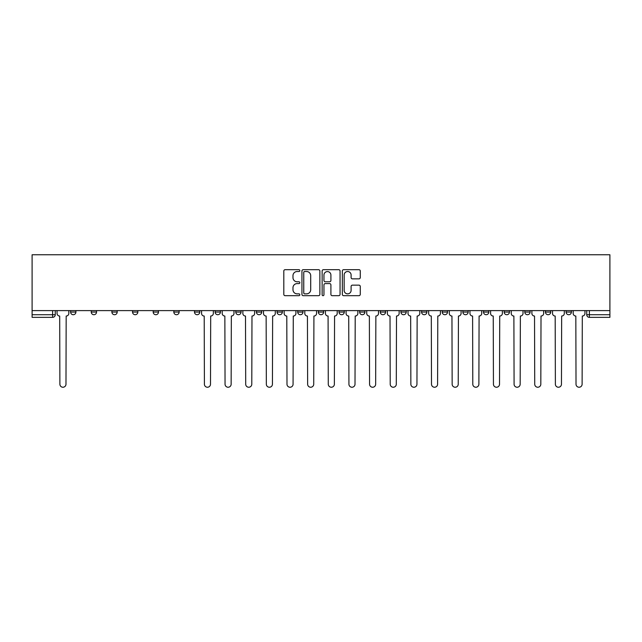<?xml version="1.0" encoding="UTF-8"?>
<svg xmlns="http://www.w3.org/2000/svg" width="642" height="642" viewBox="0 0 642 642"><rect width="100%" height="100%" fill="white"/><g stroke="black" fill="none" stroke-linecap="round" stroke-linejoin="round"><path stroke-width="0.96" d="M299.83 270.603A0.907 0.907 0 0 0 298.915 269.696L285.112 269.696A1.3 1.3 0 0 0 283.812 270.996L283.812 294.381A1.3 1.3 0 0 0 285.112 295.681L298.915 295.681A0.907 0.907 0 0 0 299.83 294.766A0.907 0.907 0 0 0 298.915 293.859L297.134 293.859A4.157 4.157 0 0 1 292.977 289.702L292.977 287.752A4.157 4.157 0 0 1 297.134 283.595L298.915 283.595A0.907 0.907 0 0 0 299.83 282.689A0.907 0.907 0 0 0 298.915 281.782L297.134 281.782A4.157 4.157 0 0 1 292.977 277.625L292.977 275.675A4.157 4.157 0 0 1 297.134 271.518L298.915 271.518A0.907 0.907 0 0 0 299.83 270.603M566.092 310.608L566.092 312.068L571.388 312.068A2.648 2.648 0 0 1 568.74 314.716A2.648 2.648 0 0 1 566.092 312.068L566.092 310.608M504.163 312.068L504.163 310.608L504.163 312.068A2.648 2.648 0 0 0 506.803 314.716A2.648 2.648 0 0 1 504.163 312.068L509.451 312.068A2.648 2.648 0 0 1 506.803 314.716M483.514 312.068L483.514 310.608L483.514 312.068A2.648 2.648 0 0 0 486.163 314.716A2.648 2.648 0 0 1 483.514 312.068L488.811 312.068A2.648 2.648 0 0 1 486.163 314.716M421.577 310.608L421.577 312.068L426.874 312.068A2.648 2.648 0 0 1 424.226 314.716A2.648 2.648 0 0 1 421.577 312.068L421.577 310.608M400.937 310.608L400.937 312.068L406.226 312.068A2.648 2.648 0 0 1 403.577 314.716A2.648 2.648 0 0 1 400.937 312.068L400.937 310.608M297.711 310.608L297.711 312.068L303 312.068A2.648 2.648 0 0 1 300.352 314.716A2.648 2.648 0 0 1 297.711 312.068L297.711 310.608M256.415 310.608L256.415 312.068L261.711 312.068A2.648 2.648 0 0 1 259.063 314.716A2.648 2.648 0 0 1 256.415 312.068L256.415 310.608M235.775 310.608L235.775 312.068L241.063 312.068A2.648 2.648 0 0 1 238.423 314.716A2.648 2.648 0 0 1 235.775 312.068L235.775 310.608M215.126 310.608L215.126 312.068L220.423 312.068A2.648 2.648 0 0 1 217.774 314.716A2.648 2.648 0 0 1 215.126 312.068L215.126 310.608M173.838 310.608L173.838 312.068L179.134 312.068A2.648 2.648 0 0 1 176.486 314.716A2.648 2.648 0 0 1 173.838 312.068L173.838 310.608M153.189 312.068L153.189 310.608L153.189 312.068A2.648 2.648 0 0 0 155.837 314.716A2.648 2.648 0 0 1 153.189 312.068L158.486 312.068A2.648 2.648 0 0 1 155.837 314.716A2.648 2.648 0 0 0 158.486 312.068A2.648 2.648 0 0 1 155.837 314.716M132.549 312.068L132.549 310.608L132.549 312.068A2.648 2.648 0 0 0 135.197 314.716A2.648 2.648 0 0 1 132.549 312.068L137.837 312.068A2.648 2.648 0 0 1 135.197 314.716M111.901 310.608L111.901 312.068L117.197 312.068A2.648 2.648 0 0 1 114.549 314.716A2.648 2.648 0 0 1 111.901 312.068L111.901 310.608M358.966 278.853A1.3 1.3 0 0 0 360.266 277.553L360.266 270.996A1.3 1.3 0 0 0 358.966 269.696L343.639 269.696A1.3 1.3 0 0 0 342.338 270.996L342.338 294.381A1.3 1.3 0 0 0 343.639 295.681L358.966 295.681A1.3 1.3 0 0 0 360.266 294.381L360.266 286.452A1.3 1.3 0 0 0 358.966 285.152L352.402 285.152A1.3 1.3 0 0 0 351.102 286.452L351.102 290.385A3.475 3.475 0 0 1 347.627 293.859A3.475 3.475 0 0 1 344.152 290.385L344.152 274.993A3.475 3.475 0 0 1 347.627 271.518A3.475 3.475 0 0 1 351.102 274.993L351.102 277.553A1.3 1.3 0 0 0 352.402 278.853L358.966 278.853M609.9 310.608L32.1 310.608L32.1 254.762L609.9 254.762L609.9 317.357L589.388 317.357A2.648 2.648 0 0 1 586.74 314.716L609.9 314.716M319.86 270.996A1.3 1.3 0 0 0 318.56 269.696L303.233 269.696A1.3 1.3 0 0 0 301.941 270.996L301.941 294.381A1.3 1.3 0 0 0 303.233 295.681L318.56 295.681A1.3 1.3 0 0 0 319.86 294.381L319.86 270.996M323.44 269.696L338.767 269.696A1.3 1.3 0 0 1 340.059 270.996L340.059 294.381A1.3 1.3 0 0 1 338.767 295.681L332.203 295.681A1.3 1.3 0 0 1 330.903 294.381L330.903 284.896A1.3 1.3 0 0 0 329.603 283.595L325.253 283.595A1.3 1.3 0 0 0 323.953 284.896L323.953 294.766A0.907 0.907 0 0 1 323.046 295.681A0.907 0.907 0 0 1 322.14 294.766L322.14 270.996A1.3 1.3 0 0 1 323.44 269.696M586.74 310.608L586.74 314.716L586.74 310.608M55.26 310.608L55.26 314.716A2.648 2.648 0 0 1 52.612 317.357L32.1 317.357L32.1 314.716L55.26 314.716A2.648 2.648 0 0 1 52.612 317.357L52.612 310.608M32.1 310.608L32.1 314.716M571.388 310.608L571.388 312.068A2.648 2.648 0 0 1 568.74 314.716A2.648 2.648 0 0 0 571.388 312.068L571.388 310.608M550.74 310.608L550.74 312.068A2.648 2.648 0 0 1 548.099 314.716A2.648 2.648 0 0 1 545.451 312.068L550.74 312.068L550.74 310.608M545.451 310.608L545.451 312.068M530.099 310.608L530.099 312.068A2.648 2.648 0 0 1 527.451 314.716A2.648 2.648 0 0 1 524.803 312.068L530.099 312.068M524.803 310.608L524.803 312.068M509.451 310.608L509.451 312.068L509.451 310.608M488.811 310.608L488.811 312.068L488.811 310.608M468.162 310.608L468.162 312.068A2.648 2.648 0 0 1 465.514 314.716A2.648 2.648 0 0 1 462.866 312.068L468.162 312.068L468.162 310.608M462.866 310.608L462.866 312.068M447.514 310.608L447.514 312.068A2.648 2.648 0 0 1 444.874 314.716A2.648 2.648 0 0 1 442.226 312.068L447.514 312.068A2.648 2.648 0 0 1 444.874 314.716A2.648 2.648 0 0 0 447.514 312.068M442.226 310.608L442.226 312.068M426.874 310.608L426.874 312.068M406.226 310.608L406.226 312.068M385.585 310.608L385.585 312.068A2.648 2.648 0 0 1 382.937 314.716A2.648 2.648 0 0 1 380.289 312.068L385.585 312.068M380.289 310.608L380.289 312.068M364.937 310.608L364.937 312.068A2.648 2.648 0 0 1 362.289 314.716A2.648 2.648 0 0 1 359.64 312.068L364.937 312.068A2.648 2.648 0 0 1 362.289 314.716A2.648 2.648 0 0 0 364.937 312.068M359.64 310.608L359.64 312.068M344.289 310.608L344.289 312.068A2.648 2.648 0 0 1 341.648 314.716A2.648 2.648 0 0 1 339 312.068A2.648 2.648 0 0 0 341.648 314.716M339 310.608L339 312.068L344.289 312.068M323.648 310.608L323.648 312.068A2.648 2.648 0 0 1 321 314.716A2.648 2.648 0 0 1 318.352 312.068L323.648 312.068M318.352 310.608L318.352 312.068M303 310.608L303 312.068M282.36 310.608L282.36 312.068A2.648 2.648 0 0 1 279.711 314.716A2.648 2.648 0 0 1 277.063 312.068L282.36 312.068M277.063 310.608L277.063 312.068M261.711 310.608L261.711 312.068M241.063 310.608L241.063 312.068M220.423 310.608L220.423 312.068L220.423 310.608M199.774 310.608L199.774 312.068A2.648 2.648 0 0 1 197.126 314.716A2.648 2.648 0 0 1 194.486 312.068A2.648 2.648 0 0 0 197.126 314.716M194.486 310.608L194.486 312.068L199.774 312.068M179.134 310.608L179.134 312.068A2.648 2.648 0 0 1 176.486 314.716A2.648 2.648 0 0 0 179.134 312.068L179.134 310.608M158.486 310.608L158.486 312.068M137.837 310.608L137.837 312.068L137.837 310.608M117.197 310.608L117.197 312.068A2.648 2.648 0 0 1 114.549 314.716A2.648 2.648 0 0 0 117.197 312.068L117.197 310.608M91.26 310.608L91.26 312.068L96.549 312.068L96.549 310.608L96.549 312.068A2.648 2.648 0 0 1 93.901 314.716A2.648 2.648 0 0 1 91.26 312.068A2.648 2.648 0 0 0 93.901 314.716A2.648 2.648 0 0 0 96.549 312.068A2.648 2.648 0 0 1 93.901 314.716M75.908 310.608L75.908 312.068A2.648 2.648 0 0 1 73.26 314.716A2.648 2.648 0 0 1 70.612 312.068L75.908 312.068L75.908 310.608M70.612 310.608L70.612 312.068M304.661 271.518A0.907 0.907 0 0 0 303.754 272.425L303.754 292.953A0.907 0.907 0 0 0 304.661 293.859L306.547 293.859A4.157 4.157 0 0 0 310.704 289.702L310.704 275.675A4.157 4.157 0 0 0 306.547 271.518L304.661 271.518M330.903 275.057A3.475 3.475 0 0 0 327.428 271.582A3.475 3.475 0 0 0 323.953 275.057L323.953 280.482A1.3 1.3 0 0 0 325.253 281.782L329.603 281.782A1.3 1.3 0 0 0 330.903 280.482L330.903 275.057M57.05 313.392L57.05 310.608L57.05 313.392A2.648 2.648 0 0 0 59.69 316.041L59.891 384.189A3.041 3.041 0 0 0 62.932 387.238A3.041 3.041 0 0 0 65.982 384.189L66.174 316.041A2.648 2.648 0 0 0 68.822 313.392L68.822 310.608L68.822 313.392M59.69 316.041L59.891 384.189M65.982 384.189L66.174 316.041M222.204 313.392L222.204 310.608L222.204 313.392A2.648 2.648 0 0 0 224.852 316.041L225.053 384.189A3.041 3.041 0 0 0 228.095 387.238A3.041 3.041 0 0 0 231.144 384.189L231.337 316.041A2.648 2.648 0 0 0 233.985 313.392L233.985 310.608L233.985 313.392M242.853 313.392L242.853 310.608L242.853 313.392A2.648 2.648 0 0 0 245.501 316.041L245.701 384.189A3.041 3.041 0 0 0 248.743 387.238A3.041 3.041 0 0 0 251.784 384.189L251.985 316.041A2.648 2.648 0 0 0 254.633 313.392L254.633 310.608L254.633 313.392M263.501 313.392L263.501 310.608L263.501 313.392A2.648 2.648 0 0 0 266.141 316.041L266.342 384.189A3.041 3.041 0 0 0 269.383 387.238A3.041 3.041 0 0 0 272.433 384.189L272.633 316.041A2.648 2.648 0 0 0 275.274 313.392L275.274 310.608L275.274 313.392M284.141 313.392L284.141 310.608L284.141 313.392A2.648 2.648 0 0 0 286.789 316.041L286.99 384.189A3.041 3.041 0 0 0 290.032 387.238A3.041 3.041 0 0 0 293.073 384.189L293.274 316.041A2.648 2.648 0 0 0 295.922 313.392L295.922 310.608L295.922 313.392M304.79 313.392L304.79 310.608L304.79 313.392A2.648 2.648 0 0 0 307.438 316.041L307.63 384.189A3.041 3.041 0 0 0 310.68 387.238A3.041 3.041 0 0 0 313.721 384.189L313.922 316.041A2.648 2.648 0 0 0 316.57 313.392L316.57 310.608L316.57 313.392M325.43 313.392L325.43 310.608L325.43 313.392A2.648 2.648 0 0 0 328.078 316.041L328.279 384.189A3.041 3.041 0 0 0 331.32 387.238A3.041 3.041 0 0 0 334.37 384.189L334.562 316.041A2.648 2.648 0 0 0 337.21 313.392L337.21 310.608L337.21 313.392M346.078 313.392L346.078 310.608L346.078 313.392A2.648 2.648 0 0 0 348.726 316.041L348.927 384.189A3.041 3.041 0 0 0 351.968 387.238A3.041 3.041 0 0 0 355.01 384.189L355.211 316.041A2.648 2.648 0 0 0 357.859 313.392L357.859 310.608L357.859 313.392M366.726 313.392L366.726 310.608L366.726 313.392A2.648 2.648 0 0 0 369.367 316.041L369.567 384.189A3.041 3.041 0 0 0 372.617 387.238A3.041 3.041 0 0 0 375.658 384.189L375.859 316.041A2.648 2.648 0 0 0 378.499 313.392L378.499 310.608L378.499 313.392M387.367 313.392L387.367 310.608L387.367 313.392A2.648 2.648 0 0 0 390.015 316.041L390.216 384.189A3.041 3.041 0 0 0 393.257 387.238A3.041 3.041 0 0 0 396.299 384.189L396.499 316.041A2.648 2.648 0 0 0 399.147 313.392L399.147 310.608L399.147 313.392M408.015 313.392L408.015 310.608L408.015 313.392A2.648 2.648 0 0 0 410.663 316.041L410.856 384.189A3.041 3.041 0 0 0 413.905 387.238A3.041 3.041 0 0 0 416.947 384.189L417.148 316.041A2.648 2.648 0 0 0 419.796 313.392L419.796 310.608L419.796 313.392M428.655 313.392L428.655 310.608L428.655 313.392A2.648 2.648 0 0 0 431.304 316.041L431.504 384.189A3.041 3.041 0 0 0 434.546 387.238A3.041 3.041 0 0 0 437.595 384.189L437.788 316.041A2.648 2.648 0 0 0 440.436 313.392L440.436 310.608L440.436 313.392M449.304 313.392L449.304 310.608L449.304 313.392A2.648 2.648 0 0 0 451.952 316.041L452.153 384.189A3.041 3.041 0 0 0 455.194 387.238A3.041 3.041 0 0 0 458.236 384.189L458.436 316.041A2.648 2.648 0 0 0 461.084 313.392L461.084 310.608L461.084 313.392M469.952 313.392L469.952 310.608L469.952 313.392A2.648 2.648 0 0 0 472.6 316.041L472.793 384.189A3.041 3.041 0 0 0 475.842 387.238A3.041 3.041 0 0 0 478.884 384.189L479.084 316.041A2.648 2.648 0 0 0 481.725 313.392L481.725 310.608L481.725 313.392M490.592 313.392L490.592 310.608L490.592 313.392A2.648 2.648 0 0 0 493.241 316.041L493.441 384.189A3.041 3.041 0 0 0 496.483 387.238A3.041 3.041 0 0 0 499.524 384.189L499.725 316.041A2.648 2.648 0 0 0 502.373 313.392L502.373 310.608L502.373 313.392M201.564 310.608L201.564 313.392A2.648 2.648 0 0 0 204.212 316.041L204.405 384.189A3.041 3.041 0 0 0 207.454 387.238A3.041 3.041 0 0 0 210.496 384.189L210.696 316.041A2.648 2.648 0 0 0 213.345 313.392L213.345 310.608M224.852 316.041L225.053 384.189M231.144 384.189L231.337 316.041M245.501 316.041L245.701 384.189M251.784 384.189L251.985 316.041M266.141 316.041L266.342 384.189M272.433 384.189L272.633 316.041M286.789 316.041L286.99 384.189M293.073 384.189L293.274 316.041M307.438 316.041L307.63 384.189M313.721 384.189L313.922 316.041M328.078 316.041L328.279 384.189M334.37 384.189L334.562 316.041M348.726 316.041L348.927 384.189M355.01 384.189L355.211 316.041M369.367 316.041L369.567 384.189M375.658 384.189L375.859 316.041M390.015 316.041L390.216 384.189M396.299 384.189L396.499 316.041M410.663 316.041L410.856 384.189M416.947 384.189L417.148 316.041M431.304 316.041L431.504 384.189M437.595 384.189L437.788 316.041M451.952 316.041L452.153 384.189M458.236 384.189L458.436 316.041M472.6 316.041L472.793 384.189M478.884 384.189L479.084 316.041M493.241 316.041L493.441 384.189M499.524 384.189L499.725 316.041M511.241 313.392L511.241 310.608L511.241 313.392A2.648 2.648 0 0 0 513.889 316.041L514.082 384.189A3.041 3.041 0 0 0 517.131 387.238A3.041 3.041 0 0 0 520.172 384.189L520.373 316.041A2.648 2.648 0 0 0 523.021 313.392L523.021 310.608L523.021 313.392M513.889 316.041L514.082 384.189M520.172 384.189L520.373 316.041M531.889 313.392L531.889 310.608L531.889 313.392A2.648 2.648 0 0 0 534.529 316.041L534.73 384.189A3.041 3.041 0 0 0 537.771 387.238A3.041 3.041 0 0 0 540.821 384.189L541.013 316.041A2.648 2.648 0 0 0 543.662 313.392L543.662 310.608L543.662 313.392M534.529 316.041L534.73 384.189M540.821 384.189L541.013 316.041M552.529 313.392L552.529 310.608L552.529 313.392A2.648 2.648 0 0 0 555.178 316.041L555.378 384.189A3.041 3.041 0 0 0 558.42 387.238A3.041 3.041 0 0 0 561.461 384.189L561.662 316.041A2.648 2.648 0 0 0 564.31 313.392L564.31 310.608L564.31 313.392M555.178 316.041L555.378 384.189M561.461 384.189L561.662 316.041M573.178 313.392L573.178 310.608L573.178 313.392A2.648 2.648 0 0 0 575.826 316.041L576.018 384.189A3.041 3.041 0 0 0 579.068 387.238A3.041 3.041 0 0 0 582.109 384.189L582.31 316.041A2.648 2.648 0 0 0 584.95 313.392L584.95 310.608L584.95 313.392M575.826 316.041L576.018 384.189M582.109 384.189L582.31 316.041M589.388 310.608L589.388 317.357"/></g></svg>
